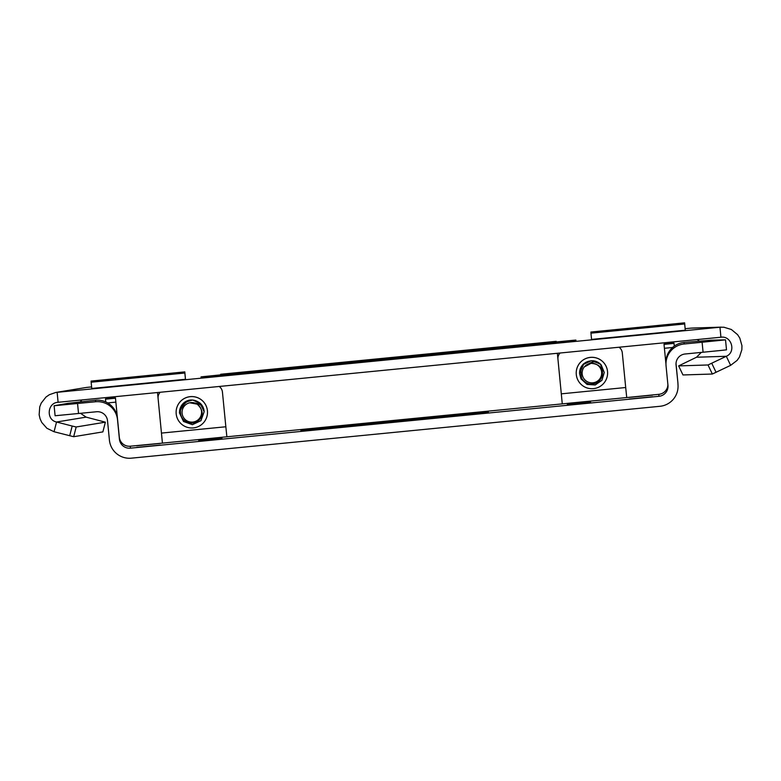 <?xml version="1.0" encoding="UTF-8"?>
<svg xmlns="http://www.w3.org/2000/svg" width="781" height="781" viewBox="0 0 781 781"><rect width="100%" height="100%" fill="white"/><g stroke="black" fill="none" stroke-linecap="round" stroke-linejoin="round"><path stroke-width="1.17" d="M591.08 363.321L584.334 366.894A9.792 9.792 -2.8 0 1 591.041 363.331C606.661 364.493 603.811 378.785 597.016 382.69C590.739 385.463 585.652 384.057 581.747 378.473C579.141 367.099 582.772 361.183 592.633 360.734A12.359 12.359 -2.8 0 1 601.224 364.942L604.26 372.478L601.917 380.327L595.181 384.984L587.019 384.408L580.996 378.863L579.57 373.669L582.753 364.776L591.295 360.715L600.208 363.897L604.26 372.439L600.696 364.376L592.633 360.734M591.041 363.331A9.792 9.792 -2.8 0 1 595.317 382.26A9.792 9.792 -2.8 0 1 584.334 366.894C591.412 360.881 597.045 360.226 601.224 364.942M580.996 378.853L587.019 384.418L595.2 384.974L601.926 380.308L604.26 372.459L600.208 363.897L591.305 360.715L582.753 364.766L579.57 373.669L582.763 364.747L591.315 360.705L600.218 363.897L604.26 372.439L600.218 363.897L591.315 360.705L582.763 364.747L579.57 373.65L582.763 364.727L591.324 360.695L600.228 363.887L604.26 372.439L600.208 363.868L591.295 360.695L582.753 364.737L579.57 373.64M179.474 412.934L179.659 410.093L184.228 402.566L192.634 399.989L200.629 403.65L204.153 411.714C203.812 405.456 198.999 402.469 189.715 402.791A9.792 9.792 -2.8 0 0 188.787 421.652A9.792 9.792 -2.8 0 0 197.183 404.158L189.715 402.791A9.792 9.792 -2.8 0 1 197.183 404.158C208.703 414.77 197.593 424.2 189.842 423.048C183.203 421.33 180.079 417.064 180.489 410.259C185.517 399.726 192.028 397.344 200.034 403.113A12.359 12.359 -2.8 0 1 204.153 411.743L200.961 420.656L192.399 424.679L183.506 421.486L179.474 412.934L183.515 421.486L192.419 424.679L200.961 420.637L204.153 411.743L200.619 403.66L192.624 399.999L184.218 402.576L179.659 410.093L179.464 412.876M204.153 411.714L200.619 403.631L192.624 399.97L184.218 402.547L179.659 410.064L179.464 412.895L179.659 410.074L179.474 412.915L183.515 421.476L192.409 424.669L200.961 420.637L204.153 411.724L200.629 403.66L192.634 399.989L184.228 402.566L179.659 410.084L179.474 412.924L179.659 410.084L184.218 402.586L192.614 399.999L200.619 403.66L204.153 411.704L200.034 403.113M179.474 412.915L179.659 410.054L184.209 402.566L192.595 399.97L200.59 403.601L204.153 411.626M191.325 399.94A12.359 12.359 -2.8 0 0 182.852 403.777L179.659 410.054C181.192 403.972 185.087 400.604 191.325 399.94L191.452 399.95M225.943 427.754L222.439 392.062A7.849 7.849 177.2 0 0 219.227 386.468M160.154 392.267A7.849 7.849 177.2 0 0 158.065 397.998A7.849 7.849 -2.8 0 1 160.193 392.257M583.866 363.643A12.359 12.359 -2.8 0 0 579.609 371.912L579.57 373.63L583.944 363.585M625.796 388.518L622.291 352.817A7.849 7.849 177.2 0 0 619.079 347.223M560.006 353.022A7.849 7.849 177.2 0 0 557.917 358.752A7.849 7.849 -2.8 0 1 560.045 353.022M625.806 388.577L625.757 388.089M725.529 339.852L702.099 342.234L703.085 352.221L719.652 350.581L726.506 349.849L725.529 339.852L711.1 340.194L684.019 342.459L684.097 344.001A20.091 20.091 177.2 0 0 666.066 365.947L667.96 385.316A10.046 10.046 -2.8 0 1 658.949 396.299L130.398 448.167A10.046 10.046 177.2 0 1 119.415 439.156L119.317 437.194A10.046 10.046 177.2 0 0 130.3 446.205L162.428 443.12L158.094 398.408A7.849 7.849 -2.8 0 1 158.065 398.027L158.065 397.998M95.487 400.223L68.435 403.269L54.143 405.739L95.565 401.756L95.487 400.223A20.091 20.091 -2.8 0 1 117.443 418.245L117.521 419.787A20.091 20.091 177.2 0 0 95.565 401.756M225.894 427.295L226.88 436.794L562.271 403.875L557.946 359.162A7.849 7.849 -2.8 0 1 557.917 358.782L557.917 358.752M619.04 347.233A7.849 7.849 -2.8 0 1 622.291 352.856L622.291 352.817M219.188 386.468A7.849 7.849 -2.8 0 1 222.439 392.091L222.439 392.062M703.085 352.221L685.074 353.998A10.046 10.046 177.2 0 0 676.063 364.971L677.859 382.368A20.091 20.091 -2.8 0 1 677.937 383.354L678.035 385.316A20.091 20.091 177.2 0 0 677.957 384.34M54.114 405.749L55.1 415.746L96.541 411.753A10.046 10.046 -2.8 0 1 107.524 420.774L109.418 440.133A20.091 20.091 177.2 0 0 131.374 458.164L659.925 406.296A20.091 20.091 177.2 0 0 678.035 385.316M107.68 402.928L115.861 402.127L115.481 398.203L105.484 399.189L105.747 401.912M105.464 398.886L115.461 397.91L105.484 399.189M119.317 437.194L115.481 398.203M674.286 346.12L674.003 343.093L674.306 346.1M674.023 343.386L664.026 344.372L664.406 348.287L672.578 347.486M664.026 344.372L674.003 343.093L664.006 344.07M665.939 363.887L664.406 348.287M676.024 363.585L677.859 382.368M625.747 388.04L626.733 397.549L658.852 394.327A10.046 10.046 -2.8 0 0 667.911 384.74M160.232 443.432L136.616 445.756L160.232 443.432M222.097 437.575L198.481 439.888L222.097 437.575M652.555 395.118L628.93 397.431L652.555 395.118M590.709 401.395L567.094 403.709L590.709 401.395M222.155 438.795L198.54 441.109L222.155 438.795M160.31 445.063L136.695 447.386L160.31 445.063M652.633 396.748L629.017 399.062L652.633 396.748M590.768 402.615L567.152 404.929L590.768 402.615M488.34 412.056L300.91 430.448L488.34 412.056M561.344 393.839L625.698 387.522L622.291 352.856M576.241 373.787L576.232 373.757A15.698 15.698 -2.8 0 1 590.758 357.337A15.698 15.698 -2.8 0 1 607.589 372.225A15.698 15.698 177.2 0 0 590.758 357.376A15.698 15.698 177.2 0 0 576.241 373.787A15.698 15.698 177.2 0 0 592.681 388.694A15.698 15.698 177.2 0 0 607.589 372.254L607.589 372.254M161.491 433.084L225.846 426.768L222.439 392.091M176.135 413.061L176.135 413.022A15.698 15.698 -2.8 0 1 190.662 396.602A15.698 15.698 -2.8 0 1 207.482 411.489L207.482 411.528A15.698 15.698 177.2 0 0 190.662 396.641A15.698 15.698 177.2 0 0 176.135 413.061A15.698 15.698 177.2 0 0 192.575 427.968A15.698 15.698 177.2 0 0 207.482 411.528M702.099 342.234L684.097 344.001M665.988 364.971L665.92 363.429A20.091 20.091 -2.8 0 1 684.019 342.459M676.014 363.721L677.391 377.779L676.014 363.741M115.861 402.127L117.443 418.245M117.521 419.787L119.415 439.156M684.615 322.836L685.288 330.217L591.568 339.413L590.953 333.165L684.673 323.969L684.615 322.836L590.905 332.032L590.953 333.165M685.288 330.217L684.673 323.969M184.804 371.883L185.468 379.273L91.758 388.469L91.143 382.221L184.853 373.025L184.804 371.883L91.084 381.079L91.143 382.221M185.468 379.273L184.853 373.025M557.927 358.996L557.37 353.285M158.074 398.242L157.518 392.521M556.189 341.326L220.691 374.255M682.975 374.958L678.63 365.899L682.965 374.958L712.35 374.031L730.635 365.342L737.108 360.402L739.461 357.044L741.852 349.722L741.95 345.69L739.802 338.085L737.586 334.659L731.348 329.484L723.928 327.239L719.955 327.229L55.812 392.452L49.349 394.708L45.981 397.051L41.217 403.113L39.743 406.862L39.148 414.75L40.056 418.714L41.735 422.423L46.899 428.271L54.055 431.737L73.678 436.706L102.877 431.893L105.367 422.17L102.877 431.893M55.822 392.452L86.701 387.405L57.13 392.287L58.106 402.283L720.931 337.226C731.66 335.547 736.327 352.143 726.301 356.282L708.016 364.971L678.63 365.899L696.535 357.229L701.279 352.407M73.678 436.706L76.177 426.982L72.184 426.035L69.694 435.769M76.177 426.982L105.367 422.17L86.125 417.132L56.544 422.013L72.184 426.035M81.937 399.94L80.326 401.795M80.531 413.325L86.125 417.132M57.452 402.371L58.106 402.283C47.241 402.732 45.923 419.914 56.544 422.013L54.055 431.737M685.191 328.664L691.507 328.098M86.701 387.405L91.602 386.927M575.939 340.692L201.078 377.477L201.049 376.862L216.659 375.27L571.331 340.477L575.909 340.067L575.939 340.692M721.595 337.187L720.931 337.226L719.955 327.229L690.179 328.176M696.535 357.229L726.301 356.282L730.635 365.342M697.296 339.55L699.239 341.053M78.53 413.52L77.553 403.523M130.3 446.205L130.398 448.167M658.949 396.299L658.852 394.327M626.733 397.549L562.271 403.875M226.88 436.794L162.428 443.12M676.014 363.985L676.063 364.971M708.016 364.971L712.35 374.031M716.079 372.322L711.745 363.263M560.289 341.551L560.358 342.273M216.659 375.27L216.737 375.993M201.049 376.862L201.107 377.477M721.283 327.141L691.507 328.088"/></g></svg>
